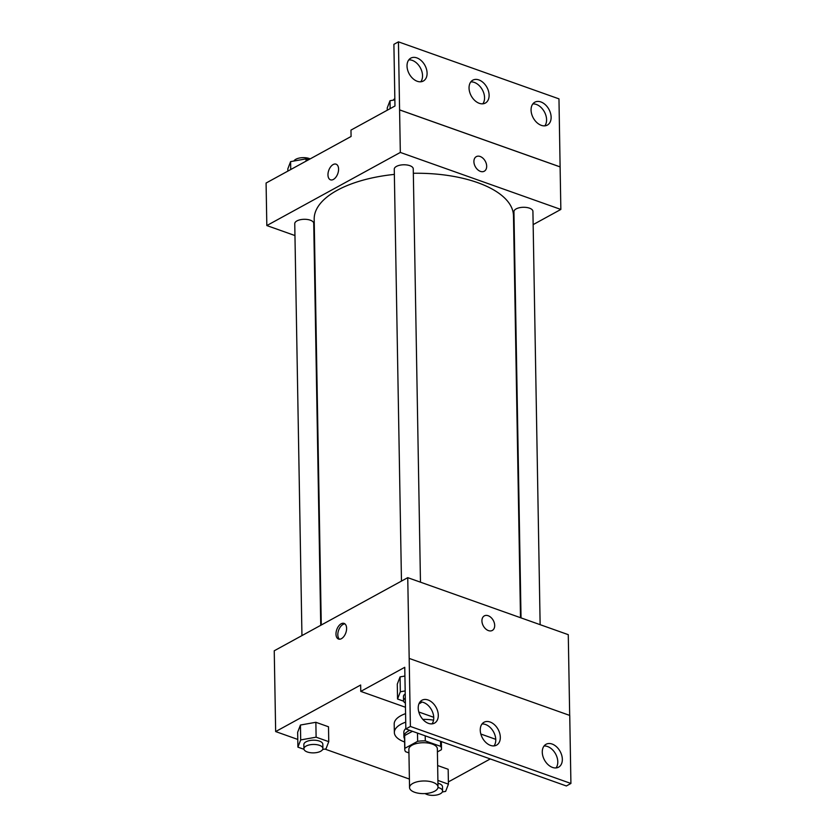 <?xml version="1.0" encoding="UTF-8"?>
<svg xmlns="http://www.w3.org/2000/svg" width="837" height="837" viewBox="0 0 837 837"><rect width="100%" height="100%" fill="white"/><g stroke="black" fill="none" stroke-linecap="round" stroke-linejoin="round"><path stroke-width="1.26" d="M412.84 783.411A14.239 6.319 -1 0 1 428.575 781.277A14.239 6.319 -1 0 1 438.013 787.052A14.239 6.319 -1 0 1 423.888 793.612A14.239 6.319 -1 0 1 409.544 787.544A14.239 6.319 -1 0 1 412.84 783.411M409.544 787.544L408.874 749.282A14.239 6.319 -1 0 1 412.17 745.139A14.239 6.319 -1 0 1 427.906 743.015A14.239 6.319 -1 0 1 437.353 748.78L438.013 787.052M412.442 731.297L404.648 735.556A18.372 8.15 -1 0 0 404.522 736.591L404.742 749.345A18.372 8.15 -1 0 0 405.579 751.699L408.948 752.902M437.406 751.908L441.361 749.743A18.372 8.15 -1 0 0 441.486 748.707A18.372 8.15 -1 0 0 440.66 746.353L425.301 740.902A18.372 8.15 -1 0 0 417.642 741.32L404.867 748.32A18.372 8.15 -1 0 0 404.742 749.345M425.206 735.828L425.301 740.902M440.565 741.279L440.66 746.353M404.648 735.556L404.867 748.32M417.496 733.086L417.642 741.32M409.795 730.356A18.979 8.422 179 0 0 403.915 736.602A18.979 8.422 179 0 0 404.553 738.705M403.915 736.602L403.842 732.354A18.979 8.422 -1 0 1 405.83 728.493M404.616 741.99A28.479 12.639 -1 0 1 394.353 732.521A28.479 12.639 -1 0 1 400.923 724.246A28.479 12.639 -1 0 1 405.725 722.153M422.831 719.381A28.479 12.639 -1 0 1 433.556 720.165M394.353 732.521L394.196 724.015A28.479 12.639 -1 0 1 400.777 715.74A28.479 12.639 -1 0 1 405.579 713.647M569.683 715.415L568.271 634.666L407.745 577.656L410.392 726.453L405.84 728.954L404.763 667.298L360.768 691.393L360.663 685.011L275.655 731.569L297.784 739.437M324.944 749.073L409.398 779.069M448.381 781.904L490.294 758.939M322.653 749.481L325.97 748.895L328.753 741.666L328.502 726.778L315.863 722.289L300.441 725.03L297.658 732.26L297.909 747.148L303.988 749.303M448.161 769.276L437.646 765.541L448.161 769.276L448.423 784.164L437.897 780.429M346.602 628.315A8.307 4.802 109.6 0 1 343.944 636.382A8.307 4.802 109.6 0 1 338.514 639.049A8.307 4.802 109.6 0 1 336.767 629.623A8.307 4.802 109.6 0 1 344.07 623.398A8.307 4.802 109.6 0 1 346.602 628.315M407.745 577.656L274.243 650.778L275.655 731.569M492.292 630.46A8.307 5.681 61.3 0 0 494.311 622.927A8.307 5.681 61.3 0 0 488.18 615.729A8.307 5.681 -118.7 0 1 494.311 622.927A8.307 5.681 -118.7 0 1 492.292 630.449A8.307 5.681 -118.7 0 1 483.326 625.898A8.307 5.681 -118.7 0 1 484.32 615.886A8.307 5.681 -118.7 0 1 488.18 615.729A8.307 5.681 61.3 0 0 484.32 615.886M405.84 728.954L566.367 785.964L570.918 783.463L569.735 715.426L409.209 658.426M344.928 623.889A8.307 4.802 -70.4 0 0 338.608 630.271A8.307 4.802 -70.4 0 0 339.487 639.217M360.768 691.393L405.464 707.265M418.814 712.005L433.733 717.299M410.392 726.453L570.918 783.463M438.295 715.237A13.047 8.935 61.3 0 0 432.52 702.766A13.047 8.935 61.3 0 0 421.994 700.224A13.047 8.935 61.3 0 0 420.425 715.97A13.047 8.935 61.3 0 0 434.529 723.116A13.047 8.935 61.3 0 0 438.295 715.237M562.338 759.295A13.047 8.935 61.3 0 0 556.563 746.813A13.047 8.935 61.3 0 0 546.038 744.281A13.047 8.935 61.3 0 0 544.468 760.017A13.047 8.935 61.3 0 0 558.582 767.173A13.047 8.935 61.3 0 0 562.338 759.295M500.317 737.261A13.047 8.935 61.3 0 0 494.541 724.79A13.047 8.935 61.3 0 0 484.016 722.258A13.047 8.935 61.3 0 0 482.447 737.993A13.047 8.935 61.3 0 0 496.55 745.15A13.047 8.935 61.3 0 0 500.317 737.261M480.836 734.028L495.755 739.333M405.181 690.923L400.327 691.78L400.065 676.903L404.92 676.034L400.065 676.903L397.282 684.132L397.544 699.01L403.622 701.176M431.986 723.869A13.047 8.935 61.3 0 0 433.744 717.727A13.047 8.935 61.3 0 0 419.986 701.971M556.03 767.927A13.047 8.935 61.3 0 0 557.787 761.785A13.047 8.935 61.3 0 0 544.029 746.018M494.008 745.903A13.047 8.935 61.3 0 0 495.766 739.762A13.047 8.935 61.3 0 0 482.007 723.995M321.272 625.019L314.189 219.242A99.666 44.225 -1 0 1 337.217 190.292A99.666 44.225 -1 0 1 394.363 174.399M413.332 173.28A99.666 44.225 -1 0 1 513.479 215.758L520.499 617.696M320.749 625.312L313.729 223.343A9.489 4.216 179 0 0 307.43 219.493A9.489 4.216 179 0 0 296.947 220.916A9.489 4.216 179 0 0 294.75 223.678L301.948 635.607M521.032 617.884L513.939 211.656A9.489 4.216 -1 0 1 516.136 208.905A9.489 4.216 -1 0 1 526.619 207.482A9.489 4.216 -1 0 1 532.918 211.332L540.137 624.674M401.467 581.098L394.269 169.158A9.489 4.216 -1 0 1 396.466 166.406A9.489 4.216 -1 0 1 406.96 164.983A9.489 4.216 -1 0 1 413.258 168.833L420.467 582.175M533.148 224.619L560.853 209.438L400.327 152.439L266.825 225.561L294.959 235.553M314.063 242.343L314.597 242.531M513.824 235.207L514.347 234.915M484.278 171.219A8.307 5.681 61.3 0 0 486.297 163.686A8.307 5.681 61.3 0 0 480.156 156.488A8.307 5.681 -118.7 0 1 486.297 163.686A8.307 5.681 -118.7 0 1 484.278 171.219A8.307 5.681 -118.7 0 1 475.301 166.657A8.307 5.681 -118.7 0 1 476.305 156.645A8.307 5.681 -118.7 0 1 480.166 156.488A8.307 5.681 61.3 0 0 476.295 156.645M266.825 225.561L266.082 183.041L351.08 136.473L350.975 130.101L394.97 105.996L393.892 44.34L398.443 41.85L558.97 98.86L560.11 166.919L399.584 109.909L400.327 152.439M560.11 166.919L560.853 209.438M338.587 169.084A8.307 4.802 109.6 0 1 335.93 177.141A8.307 4.802 109.6 0 1 330.5 179.819A8.307 4.802 109.6 0 1 328.753 170.382A8.307 4.802 109.6 0 1 336.055 164.167A8.307 4.802 109.6 0 1 338.587 169.084M398.443 41.85L399.584 109.909M336.055 164.167A8.307 4.802 -70.4 0 0 328.753 170.382A8.307 4.802 -70.4 0 0 330.5 179.819M489.111 95.177A13.047 8.935 61.3 0 0 483.336 82.706A13.047 8.935 61.3 0 0 472.811 80.174A13.047 8.935 61.3 0 0 471.241 95.91A13.047 8.935 61.3 0 0 485.345 103.066A13.047 8.935 61.3 0 0 489.111 95.177M531.066 110.076A13.047 8.935 61.3 0 0 536.841 122.558A13.047 8.935 61.3 0 0 547.367 125.09A13.047 8.935 61.3 0 0 548.936 109.354A13.047 8.935 61.3 0 0 534.833 102.198A13.047 8.935 61.3 0 0 531.066 110.076M407.023 66.029A13.047 8.935 61.3 0 0 412.798 78.5A13.047 8.935 61.3 0 0 423.323 81.032A13.047 8.935 61.3 0 0 424.893 65.296A13.047 8.935 61.3 0 0 410.789 58.14A13.047 8.935 61.3 0 0 407.023 66.029M560.162 166.898L399.626 109.888M482.803 103.819A13.047 8.935 61.3 0 0 484.56 97.667A13.047 8.935 61.3 0 0 470.802 81.911M544.824 125.843A13.047 8.935 61.3 0 0 544.385 111.844A13.047 8.935 61.3 0 0 532.824 103.934M420.781 81.785A13.047 8.935 61.3 0 0 420.341 67.787A13.047 8.935 61.3 0 0 408.78 59.887M308.55 159.773L306.028 158.873L290.606 161.614L287.823 168.844L287.855 171.104M306.028 158.873L306.06 161.133M290.606 161.614L290.742 169.534M293.923 161.028A9.489 4.216 -1 0 1 295.869 159.26A9.489 4.216 -1 0 1 310.15 158.904M394.865 99.865L390.011 100.722L387.228 107.952L387.269 110.222M390.011 100.722L390.147 108.643M393.338 100.137A9.489 4.216 -1 0 1 394.844 98.63M328.753 741.666L316.114 737.177L300.692 739.918L297.909 747.148M303.915 748.822L303.841 744.574A9.489 4.216 -1 0 1 306.039 741.812A9.489 4.216 -1 0 1 316.532 740.389A9.489 4.216 -1 0 1 322.831 744.239L322.904 748.498A9.489 4.216 -1 0 1 313.488 752.871A9.489 4.216 -1 0 1 303.915 748.822A9.489 4.216 -1 0 1 306.112 746.07A9.489 4.216 -1 0 1 316.606 744.648A9.489 4.216 -1 0 1 322.904 748.498M328.502 726.778L315.863 722.289L316.114 737.177M315.863 722.289L300.441 725.03L300.692 739.918M300.441 725.03L297.658 732.26M442.323 791.98L445.64 791.394L448.423 784.164M437.95 783.244A9.489 4.216 -1 0 1 442.491 786.738L442.564 790.986A9.489 4.216 -1 0 1 435.815 795.15A9.489 4.216 -1 0 1 425.133 793.57M437.992 787.481A9.489 4.216 -1 0 1 442.564 790.986M400.327 691.78L397.544 699.01M405.39 703.122A9.489 4.216 -1 0 1 403.549 700.695L403.476 696.436A9.489 4.216 -1 0 1 405.234 693.946M400.065 676.903L397.282 684.132M421.785 702.034A9.489 4.216 -1 0 1 418.992 703.729M403.549 700.695A9.489 4.216 -1 0 1 405.307 698.194M441.361 741.561L441.486 748.707"/></g></svg>
